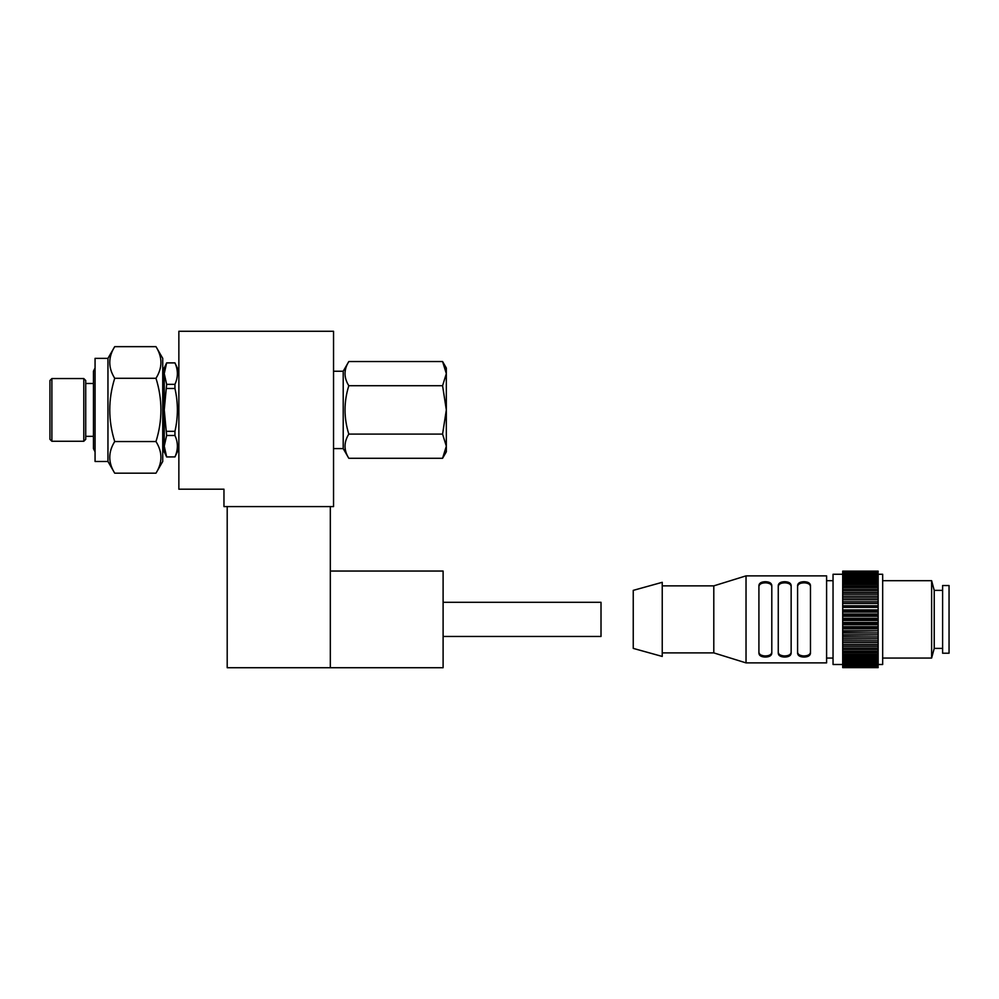 <?xml version="1.0" encoding="UTF-8"?>
<svg xmlns="http://www.w3.org/2000/svg" width="999" height="999" viewBox="0 0 999 999"><rect width="100%" height="100%" fill="white"/><g stroke="black" fill="none" stroke-linecap="round" stroke-linejoin="round"><path stroke-width="1.5" d="M791.146 586.475C790.771 584.14 788.623 582.929 784.702 582.817C780.781 582.929 778.633 584.14 778.258 586.475M778.258 652.285C778.621 654.62 780.781 655.831 784.702 655.943C788.623 655.831 790.771 654.62 791.146 652.285M778.258 653.421L778.258 585.339C778.633 583.029 780.781 581.805 784.702 581.705C788.623 581.818 790.771 583.029 791.146 585.339L791.146 653.421C790.771 655.731 788.623 656.955 784.702 657.055C780.768 656.942 778.621 655.731 778.258 653.421M810.476 586.475C810.102 584.14 807.954 582.929 804.033 582.817C800.112 582.929 797.964 584.14 797.589 586.475M797.589 652.285C797.964 654.62 800.112 655.831 804.033 655.943C807.954 655.831 810.102 654.62 810.476 652.285M797.589 653.421L797.589 585.339C797.964 583.029 800.112 581.805 804.033 581.705C807.954 581.818 810.102 583.029 810.476 585.339L810.476 653.421C810.102 655.731 807.954 656.955 804.033 657.055L803.983 657.055C800.112 656.942 797.964 655.731 797.589 653.421M771.802 586.475C771.44 584.14 769.292 582.929 765.359 582.817C761.438 582.929 759.29 584.14 758.915 586.475M758.915 652.285C759.29 654.62 761.438 655.831 765.359 655.943C769.28 655.831 771.428 654.62 771.802 652.285M758.915 653.421L758.915 585.339C759.29 583.029 761.438 581.805 765.359 581.705C769.292 581.818 771.44 583.029 771.802 585.339L771.802 653.421C771.428 655.731 769.28 656.955 765.359 657.055C761.438 656.942 759.29 655.731 758.915 653.421M782.617 582.991L784.702 582.817M786.775 582.991L788.873 583.616M786.775 655.769L784.702 655.943M782.617 655.769L780.531 655.144M780.069 656.043L778.97 655.194M763.286 582.991L765.359 582.817M767.444 582.991L769.53 583.616M767.444 655.769L765.359 655.943M763.286 655.769L761.188 655.144M760.739 656.043L759.64 655.194M801.96 655.769L799.862 655.144M806.118 655.769L804.033 655.943M801.96 582.991L804.033 582.817M806.118 582.991L808.203 583.616M842.706 622.489L878.158 622.489L878.158 623.426L842.706 623.426L842.706 618.269L878.158 618.269L878.158 622.489M878.158 623.426L878.158 624.7L842.706 624.7L842.706 623.426M842.706 626.685L878.158 626.685L878.158 627.434L842.706 627.434L842.706 624.7M878.158 627.434L878.158 628.858L842.706 628.858L842.706 627.434M842.706 630.819L878.158 630.819L842.706 631.393L842.706 628.858M878.158 631.393L878.158 632.954L842.706 632.954L842.706 631.393M842.706 634.865L878.158 634.865L842.706 635.252L842.706 632.954M878.158 635.252L878.158 636.95L842.706 636.95L842.706 635.252M842.706 638.798L878.158 638.798L842.706 638.998L842.706 636.95M878.158 638.998L878.158 640.809L842.706 640.809L842.706 638.998M842.706 642.582L878.158 642.582L878.158 644.505L842.706 644.505L842.706 640.809M842.706 646.191L878.158 646.191L878.158 648.001L842.706 648.001L842.706 644.505M842.706 649.6L878.158 649.6L878.158 651.298L842.706 651.298L842.706 648.001M842.706 652.772L878.158 652.772L878.158 654.333L842.706 654.333L842.706 651.298M842.706 655.681L878.158 655.681L878.158 657.117L842.706 657.117L842.706 654.333M842.706 658.329L878.158 658.329L878.158 659.602L842.706 659.602L842.706 657.117M842.706 660.676L878.158 660.676L878.158 661.788L842.706 661.788L842.706 659.602M842.706 662.712L878.158 662.712L878.158 663.648L842.706 663.648L842.706 661.788M842.706 664.41L878.158 664.41L878.158 665.172L842.706 665.172L842.706 663.648M842.706 665.771L878.158 665.771L842.706 666.345L842.706 665.172M842.706 666.783L878.158 666.783L842.706 667.17L842.706 666.345M842.706 667.419L878.158 667.419L842.706 667.17M842.706 667.619L878.158 667.619M878.158 571.141L842.706 571.141M842.706 571.59L878.158 571.59L842.706 571.977L842.706 571.341M842.706 572.415L878.158 572.415L842.706 572.989L842.706 571.977M842.706 573.588L878.158 573.588L878.158 574.35L842.706 574.35L842.706 572.989M842.706 575.112L878.158 575.112L878.158 576.048L842.706 576.048L842.706 574.35M842.706 576.972L878.158 576.972L878.158 578.084L842.706 578.084L842.706 576.048M842.706 579.158L878.158 579.158L878.158 580.431L842.706 580.431L842.706 578.084M842.706 581.643L878.158 581.643L878.158 583.079L842.706 583.079L842.706 580.431M842.706 584.427L878.158 584.427L878.158 585.988L842.706 585.988L842.706 583.079M842.706 587.462L878.158 587.462L878.158 589.16L842.706 589.16L842.706 585.988M842.706 590.759L878.158 590.759L878.158 592.569L842.706 592.569L842.706 589.16M842.706 594.255L878.158 594.255L878.158 596.178L842.706 596.178L842.706 592.569M878.158 597.951L878.158 596.178L842.706 596.178L842.706 597.951L878.158 597.951L878.158 599.762L842.706 599.762L842.706 597.951M878.158 599.762L842.706 599.762M842.706 601.81L878.158 601.81L878.158 603.508L842.706 603.508L842.706 599.962M878.158 603.508L842.706 603.508M842.706 605.806L878.158 605.806L878.158 607.367L842.706 607.367L842.706 603.896M878.158 607.367L842.706 607.367M842.706 609.902L878.158 609.902L878.158 611.326L842.706 611.326L842.706 607.941M878.158 611.326L878.158 612.075L842.706 612.075L842.706 611.326M842.706 614.06L878.158 614.06L878.158 615.334L842.706 615.334L842.706 612.075M878.158 615.334L878.158 616.271L842.706 616.271L842.706 615.334M878.158 624.7L878.158 626.685M878.158 628.858L878.158 630.819M878.158 632.954L878.158 634.865M878.158 636.95L878.158 638.798M878.158 640.809L878.158 642.582M878.158 644.505L878.158 646.191M878.158 648.001L878.158 649.6M878.158 651.298L878.158 652.772M878.158 654.333L878.158 655.681M878.158 657.117L878.158 658.329M878.158 659.602L878.158 660.676M878.158 661.788L878.158 662.712M878.158 663.648L878.158 664.41M878.158 574.35L878.158 575.112M878.158 576.048L878.158 576.972M878.158 578.084L878.158 579.158M878.158 580.431L878.158 581.643M878.158 583.079L878.158 584.427M878.158 585.988L878.158 587.462M878.158 589.16L878.158 590.759M878.158 592.569L878.158 594.255M878.158 599.962L878.158 601.81M878.158 603.896L878.158 605.806M878.158 607.941L878.158 609.902M878.158 612.075L878.158 614.06M878.158 616.271L878.158 618.269M842.706 616.271L842.706 618.269M878.158 620.491L842.706 620.491M878.158 619.38L842.706 619.38M842.706 574.263L833.041 574.263L833.041 664.497L842.706 664.497M878.158 574.263L882.666 574.263L882.666 664.497L878.158 664.497M882.666 580.706L931.63 580.706L931.63 658.054L882.666 658.054M931.63 580.706L934.227 590.372L934.227 648.388L931.63 658.054M942.606 585.539L942.606 653.221L949.05 653.221L949.05 585.539L942.606 585.539M633.241 590.372L633.241 648.388L662.237 656.443L662.237 582.317L633.241 590.372M662.237 585.864L713.798 585.864L713.798 652.896L746.028 662.886L826.598 662.886L826.598 575.874L746.028 575.874L746.028 662.886M162.737 368.019L164.248 368.019L164.248 451.81L162.737 451.81M164.248 368.019L166.646 362.862L164.248 373.626L166.646 384.34L164.248 409.915L166.646 435.489L164.248 446.191L166.646 456.968L174.95 456.905C178.184 449.762 178.184 442.619 174.95 435.489L174.95 431.331C178.184 417.045 178.184 402.772 174.95 388.499L174.95 384.34C178.184 377.197 178.184 370.067 174.95 362.924L178.858 371.241M443.106 636.463L601.011 636.463L601.011 602.297L443.106 602.297M446.328 446.191L446.328 451.81L442.582 458.291L446.328 446.191L442.582 434.103L446.328 409.915L446.328 446.191M442.582 385.726L446.328 373.626L446.328 409.915L442.582 385.726L348.813 385.726C343.768 401.848 343.768 417.969 348.813 434.103C343.768 442.157 343.768 450.224 348.813 458.291L442.582 458.291M442.582 361.538L446.328 368.019L446.328 373.626L442.582 361.538L348.813 361.538C343.768 369.605 343.768 377.659 348.813 385.726M348.813 458.291L343.206 448.588L343.206 371.241L348.813 361.538M442.582 434.103L348.813 434.103M343.206 371.241L333.541 371.241M178.858 448.588L174.95 456.968M166.646 362.924L174.95 362.924M174.95 384.34L166.646 384.34M166.646 388.499L174.95 388.499M174.95 431.331L166.646 431.331M166.646 435.489L174.95 435.489M174.95 456.905L166.646 456.905M223.963 506.593L223.963 489.185L178.858 489.185L178.858 331.281L333.541 331.281L333.541 506.593L223.963 506.593M93.456 383.491L85.727 383.491M155.981 346.653L162.737 358.354L162.737 461.476L155.981 473.176L114.71 473.176C108.117 462.624 108.117 452.085 114.71 441.546C108.117 420.454 108.117 399.375 114.71 378.284L155.981 378.284C162.575 367.744 162.575 357.192 155.981 346.653L114.71 346.653C108.117 357.192 108.117 367.744 114.71 378.284M155.981 473.176C162.575 462.624 162.575 452.085 155.981 441.546L114.71 441.546M155.981 441.546C162.575 420.454 162.575 399.375 155.981 378.284M114.71 473.176L107.954 461.476L107.954 358.354L114.71 346.653M83.791 441.271L85.727 439.335L85.727 380.494L83.791 378.559L83.791 441.271L51.886 441.271L51.886 378.559L83.791 378.559M51.886 378.559L49.95 380.494L49.95 439.335L51.886 441.271M95.067 451.86L93.456 448.638L93.456 371.191L95.067 367.969M107.954 461.476L95.067 461.476L95.067 358.354L107.954 358.354M227.198 506.593L227.198 667.719L330.319 667.719L330.319 506.593M330.319 667.719L443.106 667.719L443.106 571.041L330.319 571.041M826.598 658.054L833.041 658.054M826.598 580.706L833.041 580.706M934.227 648.388L942.606 648.388M934.227 590.372L942.606 590.372M662.237 652.896L713.798 652.896M713.798 585.864L746.028 575.874M164.248 451.81L166.646 456.968M343.206 448.588L333.541 448.588M166.646 362.862L174.95 362.862M93.456 436.338L85.727 436.338"/></g></svg>
